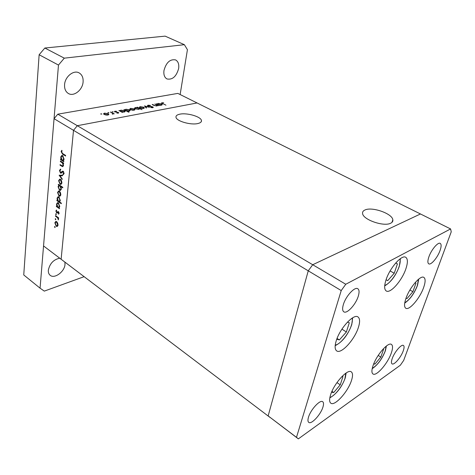 <?xml version="1.0" encoding="UTF-8"?>
<svg xmlns="http://www.w3.org/2000/svg" width="475" height="475" viewBox="0 0 475 475"><rect width="100%" height="100%" fill="white"/><g stroke="black" fill="none" stroke-linecap="round" stroke-linejoin="round"><path stroke-width="0.71" d="M373.053 365.631C376.491 355.068 388.241 341.644 391.459 344.417C392.95 345.557 392.89 348.436 391.293 353.056C387.778 363.488 376.289 376.699 372.958 373.956C371.533 372.869 371.569 370.096 373.053 365.631M330.57 394.915C333.955 383.497 347.611 368.493 351.31 371.889C352.878 373.118 352.937 375.992 351.476 380.505C347.991 391.762 334.655 406.541 330.802 403.168C329.317 401.998 329.24 399.243 330.57 394.915M336.187 340.907C339.756 328.522 353.661 313.393 357.966 316.944C359.967 318.428 360.115 321.902 358.411 327.358C354.706 339.572 341.151 354.439 336.692 350.888C334.804 349.481 334.632 346.15 336.187 340.907M386.032 279.864C389.779 267.971 401.731 254.392 405.727 257.29C407.871 258.798 407.918 262.639 405.876 268.814C402.022 280.559 390.355 293.865 386.258 290.973C384.216 289.548 384.138 285.849 386.032 279.864M405.959 298.365C409.587 287.541 420.482 274.865 423.843 277.388C425.612 278.671 425.535 282.079 423.599 287.613C419.888 298.312 409.242 310.751 405.793 308.245C404.094 307.034 404.148 303.739 405.959 298.365M322.935 407.081C323.784 404.326 323.718 402.545 322.733 401.749C320.192 399.315 310.638 409.604 308.501 417.187C307.705 419.864 307.782 421.592 308.732 422.364C311.351 424.787 320.75 414.598 322.935 407.081M428.913 256.785C431.336 249.737 438.015 241.852 440.224 243.372C441.471 244.245 441.406 246.644 440.034 250.574C437.582 257.575 430.997 265.353 428.759 263.839C427.542 263.002 427.595 260.65 428.913 256.785M343.372 304.546C345.764 296.18 354.772 286.401 357.823 288.747C359.308 289.809 359.45 292.303 358.263 296.234C355.805 304.522 346.946 314.177 343.835 311.832C342.41 310.804 342.249 308.376 343.372 304.546M403.245 350.859C404.278 347.949 404.344 346.15 403.441 345.462C401.517 343.835 394.434 352.064 392.219 358.577C391.234 361.433 391.18 363.191 392.053 363.85C394.024 365.471 401.007 357.325 403.245 350.859M296.489 437.344L268.149 415.898L308.251 270.827L73.506 130.334L61.127 259.243L43.546 245.943L270.168 417.537L61.127 259.243L73.506 130.334L77.318 125.703L312.716 264.735L420.464 213.97L312.716 264.735L308.251 270.827L268.149 415.898L298.353 438.864L400.336 365.239L403.679 360.424L451.25 231.806L450.585 228.938L345.77 284.258L341.222 290.563L296.489 437.344L298.353 438.864M43.546 245.943L54.055 118.691L73.506 130.334L77.318 125.703L197.078 102.962L450.585 228.938M345.77 284.258L312.716 264.735L308.251 270.827L341.222 290.563M197.861 123.536C190.873 125.305 176.379 121.143 175.999 117.295C175.756 115.817 177.021 114.778 179.782 114.184C186.871 112.551 200.967 116.618 201.436 120.472C201.685 121.897 200.492 122.918 197.861 123.536M365.008 209.974C363.126 210.787 362.324 211.993 362.597 213.578C363.084 219.723 383.871 226.949 390.652 223.232C392.374 222.407 393.104 221.243 392.831 219.741C392.154 213.518 372.002 206.524 365.008 209.974M60.361 161.583L60.408 160.995L63.65 163.079L63.597 163.667L63.009 163.293L63.484 165.532L62.688 166.683L60.034 165.193L60.087 164.605L62.557 166.024L63.092 165.169L62.385 162.984L60.361 161.583L61.073 161.423M60.468 173.06L59.452 170.436L60.586 169.088L60.758 169.783L59.897 170.727L60.527 172.484L62.736 171.089L63.193 171.232L64.078 173.506L63.169 174.747L62.943 174.04L63.626 173.143L63.157 171.825L60.96 173.209L60.468 173.06L61.768 172.752M59.137 175.251L62.546 175.132L62.486 175.762L60.01 175.786L62.201 178.891L62.142 179.52L59.137 175.251L59.5 175.168M60.45 179.354L61.53 180.755L61.892 182.893L60.776 184.448L60.016 184.199L58.597 180.69L59.713 179.117L60.45 179.354M59.381 191.199L60.45 192.595L60.812 194.708L59.725 196.223L58.953 195.961L57.546 192.482L58.633 190.95L59.381 191.199M58.942 207.759L59.523 208.163L59.47 208.715L56.347 206.53L56.4 205.978L56.941 206.358L56.507 204.096L57.582 202.599L58.348 202.861L59.743 206.37L58.942 207.759M54.488 226.735L54.886 226.486L54.969 227.549L54.488 226.735L54.987 226.587M56.632 221.653L57.671 223.048L58.033 225.097L57.024 226.504L56.216 226.219L54.839 222.805L55.842 221.38L56.632 221.653M55.189 218.922L55.581 218.672L55.664 219.741L55.189 218.922L55.694 218.779M55.486 216.196L55.533 215.65L58.639 217.853L58.585 218.399L58.128 218.078L58.389 219.925L57.582 217.793L55.486 216.196L56.074 216.03M55.623 214.011L56.026 213.75L56.103 214.831L55.623 214.011L56.139 213.863M58.389 211.66L59.102 213.37L58.556 214.207L58.354 212.218L57.172 213.085L56.673 212.954L55.89 211.013L56.424 210.027L56.679 210.591L56.276 211.25L56.929 212.473L57.891 211.523L58.389 211.66M59.452 201.845L61.334 203.146L61.281 203.71L56.875 200.658L56.923 200.094L57.463 200.468L57.036 198.2L58.122 196.68L58.882 196.941L60.289 200.456L59.452 201.845M58.87 185.244L58.282 184.852L58.336 184.282L62.801 187.287L62.748 187.857L60.883 186.598L61.34 188.925L60.23 190.481L59.476 190.226L58.063 186.693L58.87 185.244L59.523 185.084M63.223 160.752L63.828 161.132L63.769 161.726L60.533 159.648L60.586 159.06L61.144 159.416L60.705 157.053L61.91 155.378L62.617 155.61L64.06 159.22L63.223 160.752M61.584 151.911L62.647 153.556L65.621 155.438L65.568 156.037L62.552 154.126L61.127 151.59L61.786 150.308L62.094 150.878L61.584 151.911M154.856 104.031L158.608 105.676L157.569 105.444L156.875 106.032L153.852 105.403L152.16 104.518L152.6 104.441L154.963 105.634L156.542 105.806L157.071 105.391L154.856 104.031M147.826 106.091L147.381 105.676L148.016 105.189L150.51 105.432L148.479 105.432L148.004 105.753L148.277 106.014L151.947 106.608L153.33 107.302L152.766 107.706L150.676 107.54L152.35 107.451L152.493 107.012L147.826 106.091M144.477 105.913L149.524 107.344L145.409 106.382L146.621 107.884L146.134 107.973L144.477 105.913M143.747 107.213L144.43 107.932L143.575 108.484L141.621 108.448L139.282 107.297L140.131 106.655L143.747 107.213L143.699 107.587M134.3 108.941L134.965 109.672L134.087 110.236L132.097 110.2L129.752 109.042L130.637 108.377L134.3 108.941L134.247 109.333M122.099 111.946L122.716 112.284L122.241 112.373L118.904 110.544L119.961 110.776L120.905 110.141L124.646 110.717L125.269 111.322L124.343 112.029L122.099 111.946L122.057 112.272M100.866 113.774L101.84 114.036L100.783 114.071L100.866 113.774L100.825 114.095M57.802 114.178L177.834 93.397L197.078 102.962L77.318 125.703L57.802 114.178L54.055 118.691M108.258 113.703L108.9 114.463L107.926 115.051L105.848 115.027L103.491 113.852L104.47 113.121L108.258 113.703L108.205 114.16M107.979 112.486L108.947 112.747L107.908 112.777L107.979 112.486L107.944 112.795M110.443 112.082L114.267 113.84L113.288 113.656L112.332 114.154L112.836 113.638L112.623 113.353L110.443 112.082M112.29 111.702L113.258 111.963L112.219 111.993L112.29 111.702L112.254 112.011M118.418 112.474L118.762 112.801L118.305 113.139L116.82 113.062L117.954 112.575L114.386 111.631L114.926 111.227L116.494 111.269L115.027 111.69L118.418 112.474L118.334 113.133M127.074 111.013L129.075 112.094L128.606 112.183L123.922 109.636L124.967 109.867L125.893 109.238L129.61 109.814L130.239 110.414L129.331 111.108L127.074 111.013L127.033 111.328M137.524 107.611L136.913 107.285L137.37 107.202L142.043 109.695L139.632 108.733L138.777 109.369L135.09 108.799L134.461 108.199L135.345 107.522L137.501 107.801M159.422 105.094L156.287 103.77L157.296 103.989L158.11 103.396L161.666 103.954L162.325 104.565L161.53 105.177L159.38 105.373M162.432 102.897L162.171 103.099L162.937 103.621L165.959 105.177L161.494 102.992L163.667 102.713L162.432 102.897M104.429 113.478L104.47 113.121M104.595 114.368L107.516 114.819L108.247 114.255L107.766 113.786L104.88 113.347L104.126 113.893L104.559 114.677M110.889 112.326L110.93 111.993M113.252 113.976L113.288 113.656M114.831 112.011L114.926 111.227M119.344 110.788L119.385 110.461M119.92 111.103L119.961 110.776M120.864 110.497L120.905 110.141M124.593 111.156L124.646 110.717M121.042 111.364L123.927 111.803L124.646 111.281L124.171 110.806L121.297 110.366L120.555 110.901L121 111.69M124.349 109.873L124.391 109.553M124.925 110.182L124.967 109.867M125.851 109.594L125.893 109.238M129.556 110.23L129.61 109.814M126.047 110.449L128.909 110.889L129.616 110.372L129.141 109.897L126.285 109.464L125.554 109.986L126.006 110.77M130.589 108.739L130.637 108.377M130.857 109.571L133.677 110.01L134.336 109.499L133.837 109.024L131.047 108.597L130.364 109.09L130.815 109.856M137.328 107.504L137.37 107.202M135.298 107.884L135.345 107.522M138.575 108.169L135.761 107.742L135.072 108.247L135.553 108.716L138.379 109.149L139.08 108.638L138.575 108.169M140.083 107.018L140.131 106.655M140.38 107.831L143.171 108.264L143.8 107.772L143.296 107.297L140.541 106.875L139.882 107.35L140.345 108.104M145.326 106.97L145.409 106.382M147.879 106.115L148.016 105.189M152.808 107.694L152.92 106.923M152.303 107.748L152.35 107.451M158.056 103.758L158.11 103.396M161.613 104.304L161.666 103.954M158.371 104.548L161.114 104.969L161.737 104.512L161.233 104.031L158.502 103.609L157.854 104.078L158.329 104.827M161.886 103.36L161.993 102.653M55.159 227.377L54.797 227.483M57.885 225.773L56.216 226.219M55.29 222.674L54.839 222.805M56.264 225.678L56.869 225.892L57.653 224.823L56.578 222.193L55.973 221.985L55.219 223.072L56.264 225.678M58.045 224.705L57.653 224.823M57.065 222.051L56.578 222.193M55.86 219.575L55.492 219.682M58.627 217.93L58.128 218.078M58.544 219.26L58.087 219.391M58.514 219.052L58.17 219.153M58.271 217.592L57.582 217.793M56.299 214.664L55.931 214.765M59.096 213.423L58.324 213.643M59.102 212.99L58.722 213.103M58.793 212.099L58.354 212.218M57.612 212.693L56.673 212.954M56.382 210.876L55.89 211.013M58.585 212.01L57.012 212.456M58.449 211.702L57.398 211.998M57.285 206.275L56.347 206.53M57.273 206.263L56.941 206.358M56.964 203.971L56.507 204.096M57.95 207.064L58.55 207.272L59.357 206.108L58.294 203.419L57.712 203.235L56.887 204.381L57.95 207.064M59.761 205.996L59.357 206.108M58.805 203.276L58.294 203.419M57.819 200.402L56.875 200.658M57.807 200.379L57.463 200.468M57.493 198.075L57.036 198.2M58.484 201.174L59.078 201.382L59.897 200.201L58.829 197.499L58.259 197.315L57.416 198.485L58.484 201.174M60.301 200.088L59.897 200.201M59.345 197.362L58.829 197.499M60.616 195.54L58.953 195.961M57.992 192.363L57.546 192.482M59.001 195.397L59.589 195.593L60.426 194.441L59.328 191.763L58.752 191.573L57.932 192.743L59.001 195.397M60.83 194.334L60.426 194.441M59.856 191.627L59.328 191.763M58.936 184.686L58.282 184.852M61.536 186.432L60.883 186.598M60.901 189.626L59.476 190.226M58.508 186.574L58.063 186.693M59.874 185.921L59.298 185.725L58.449 186.948L59.523 189.662L60.087 189.84L60.954 188.646L59.874 185.921L60.533 185.755M61.358 188.539L60.954 188.646M61.447 183.611L60.016 184.199M59.042 180.577L58.597 180.69M60.064 183.623L60.64 183.813L61.501 182.626L60.396 179.93L59.832 179.746L58.983 180.945L60.064 183.623M61.91 182.525L61.501 182.626M60.943 179.793L60.396 179.93M62.522 175.376L60.01 175.786M61.251 175.489L61.014 175.15M60.01 170.305L59.452 170.436M62.219 172.241L60.978 172.538M63.276 171.641L61.786 171.825M64.036 173.779L62.943 174.04M64.078 173.037L63.626 173.143M63.65 171.707L63.157 171.825M63.644 163.145L63.009 163.293M60.741 165.033L60.034 165.193M63.496 165.08L63.092 165.169M63.211 162.8L62.385 162.984M61.566 159.416L60.533 159.648M61.512 159.333L61.144 159.416M61.156 156.952L60.705 157.053M62.195 160.087L62.748 160.271L63.662 158.971L62.557 156.198L62.041 156.043L61.097 157.326L62.195 160.087M64.078 158.876L63.662 158.971M63.139 156.073L62.557 156.198M61.708 151.466L61.127 151.59M163.964 70.555C166.191 62.492 170.056 58.942 175.566 59.909C178.161 61.364 179.188 64.22 178.653 68.477C176.391 76.511 172.502 80.002 166.992 78.957C164.493 77.532 163.483 74.729 163.964 70.555M64.903 262.188L64.992 264.468C64.594 271.682 54.494 279.152 50.172 275.298C48.788 274.158 48.177 272.442 48.343 270.15C49.822 263.512 53.598 259.534 59.666 258.222M64.576 84.633C65.016 76.606 73.738 69.653 79.123 72.907C82.068 74.676 83.386 77.71 83.089 82.009C82.549 90.007 73.862 96.888 68.418 93.51C65.621 91.776 64.339 88.819 64.576 84.633M84.069 276.693L44.294 291.116L40.06 288.165L23.75 274.954L39.134 54.75L44.852 48.022L165.134 36.136L184.377 44.686L187.423 49.703L180.138 94.543M40.06 288.165L58.478 65.063L64.291 58.158L184.377 44.686M44.852 48.022L64.291 58.158M39.134 54.75L58.478 65.063M373.718 363.874L374.888 364.147L380.825 357.099L383.592 349.214L383.099 349.072M373.878 363.494L374.888 364.147M378.201 355.431L380.825 357.099M331.55 392.267L333.699 392.528L340.248 384.845L342.944 376.592L342.036 376.438M331.96 391.323L333.699 392.528M336.953 382.601L340.248 384.845M336.769 339.197L339.376 339.928L346.37 331.972L349.309 322.745L347.457 322.115M337.06 338.438L339.376 339.928M341.917 329.157L346.37 331.972M386.062 279.769L387.707 280.648L394.238 273.244L397.415 263.898L395.8 262.907M386.08 279.722L387.707 280.648M395.734 262.978L397.415 263.898M390.117 270.946L394.238 273.244M406.042 298.128L406.98 298.603L412.9 291.703L415.934 283.219L415.061 282.708M406.06 298.08L406.98 298.603M415.043 282.726L415.934 283.219M409.907 290.017L412.9 291.703M57.113 216.772L56.525 216.938M63.359 165.87L61.679 166.262M62.243 162.171L61.524 162.337M63.288 153.965L62.552 154.126M372.263 368.363C377.417 365.204 381.716 359.468 385.16 351.162L386.157 346.186M329.911 397.397C334.453 396.37 342.594 386.074 344.969 378.438L345.77 373.231M335.243 345.046C340.041 344.642 348.816 333.83 351.423 325.227C352.379 322.192 352.604 319.835 352.1 318.149M384.744 285.338C389.078 284.394 396.382 274.894 399.03 266.831C400.176 263.423 400.496 260.787 400.003 258.923M404.765 302.735C409.658 299.784 413.826 294.126 417.27 285.76L418.457 279.312M391.982 222.365L392.831 219.741M201.198 121.79L201.436 120.472M104.126 113.893L104.061 114.433M108.223 114.463L108.157 115.003M112.824 113.739L112.771 114.154M118.103 112.807L118.061 113.169M115.027 111.69L114.98 112.076M120.555 110.901L120.49 111.411M124.622 111.459L124.557 111.981M125.554 109.986L125.489 110.491M129.592 110.55L129.527 111.067M130.364 109.09L130.292 109.6M134.306 109.695L134.241 110.2M139.056 108.811L138.985 109.321M135.072 108.247L135.001 108.751M139.882 107.35L139.816 107.849M143.777 107.968L143.705 108.46M148.004 105.753L147.951 106.151M152.695 107.291L152.629 107.724M157.041 105.557L156.976 106.014M157.854 104.078L157.783 104.548M161.714 104.678L161.637 105.153M162.171 103.099L162.112 103.491M57.024 226.504L57.38 226.403M57.137 225.815L57.95 225.572M55.973 221.985L56.762 221.76M58.805 207.201L59.63 206.975M57.712 203.235L58.538 203.009M59.333 201.311L60.159 201.091M58.259 197.315L59.084 197.095M59.725 196.223L60.064 196.133M59.838 195.528L60.705 195.302M58.752 191.573L59.589 191.36M60.23 190.481L60.557 190.398M59.298 185.725L60.159 185.505M60.373 189.768L61.222 189.549M60.776 184.448L61.109 184.365M60.883 183.754L61.774 183.528M59.832 179.746L60.687 179.538M62.866 171.736L63.555 171.57M60.96 173.209L61.263 173.138M62.718 165.989L63.442 165.822M62.997 160.217L63.893 160.016M62.041 156.043L62.926 155.848M372.192 368.689C377.69 364.954 382.048 359.076 385.272 351.061M385.421 350.651L386.418 345.978M329.828 397.848C336.395 394.054 341.495 387.541 345.129 378.302M345.295 377.791L346.144 372.982M335.178 345.669C342.255 342.095 347.724 335.231 351.595 325.09M351.761 324.585L352.628 317.817M384.697 285.873C390.794 282.322 395.622 275.945 399.166 266.736M399.297 266.344L400.449 258.602M404.706 303.098C409.967 299.493 414.188 293.687 417.377 285.683M417.507 285.327L418.748 279.074"/></g></svg>
